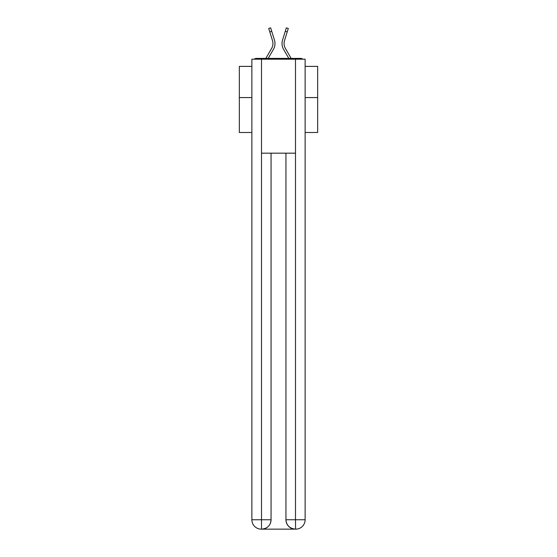 <?xml version="1.0" encoding="UTF-8"?>
<svg xmlns="http://www.w3.org/2000/svg" width="557" height="557" viewBox="0 0 557 557"><rect width="100%" height="100%" fill="white"/><g stroke="black" fill="none" stroke-linecap="round" stroke-linejoin="round"><path stroke-width="0.84" d="M305.132 132.496L317.664 132.496L317.664 66.387L305.132 66.387M251.868 97.566L239.336 97.566L239.336 66.387L251.868 66.387M239.336 97.566L239.336 132.496L251.868 132.496M302.736 59.181A3.133 3.133 0 0 0 300.669 58.401L256.331 58.401A3.133 3.133 0 0 0 254.264 59.181M317.664 97.566L305.132 97.566M256.331 58.401L265.835 58.401L271.635 48.382A9.713 9.713 0 0 0 272.498 40.626L268.711 28.456L270.653 27.85L274.441 40.02A11.746 11.746 0 0 1 273.396 49.406L268.189 58.401M285.365 48.382A9.713 9.713 0 0 1 284.502 40.626A9.713 9.713 0 0 0 285.365 48.382A9.713 9.713 0 0 1 284.502 40.626A9.713 9.713 0 0 0 285.365 48.382A9.713 9.713 0 0 1 284.502 40.626A9.713 9.713 0 0 0 285.365 48.382A9.713 9.713 0 0 1 284.502 40.626A9.713 9.713 0 0 0 285.365 48.382A9.713 9.713 0 0 1 284.502 40.626A9.713 9.713 0 0 0 285.365 48.382A9.713 9.713 0 0 1 284.502 40.626A9.713 9.713 0 0 0 285.365 48.382A9.713 9.713 0 0 1 284.502 40.626A9.713 9.713 0 0 0 285.365 48.382L291.165 58.401L300.669 58.401M282.559 40.02L286.347 27.85L288.289 28.456L287.217 31.895L285.275 31.289L282.559 40.02A11.746 11.746 0 0 0 283.604 49.406L288.811 58.401M271.635 48.382A9.713 9.713 0 0 0 272.498 40.626A9.713 9.713 0 0 1 271.635 48.382A9.713 9.713 0 0 0 272.498 40.626A9.713 9.713 0 0 1 271.635 48.382A9.713 9.713 0 0 0 272.498 40.626A9.713 9.713 0 0 1 271.635 48.382A9.713 9.713 0 0 0 272.498 40.626A9.713 9.713 0 0 1 271.635 48.382A9.713 9.713 0 0 0 272.498 40.626A9.713 9.713 0 0 1 271.635 48.382A9.713 9.713 0 0 0 272.498 40.626A9.713 9.713 0 0 1 271.635 48.382A9.713 9.713 0 0 0 272.498 40.626A9.713 9.713 0 0 1 271.635 48.382A9.713 9.713 0 0 0 272.498 40.626A9.713 9.713 0 0 1 271.635 48.382A9.713 9.713 0 0 0 272.498 40.626A9.713 9.713 0 0 1 271.635 48.382A9.713 9.713 0 0 0 272.498 40.626A9.713 9.713 0 0 1 271.635 48.382A9.713 9.713 0 0 0 272.498 40.626A9.713 9.713 0 0 1 271.635 48.382A9.713 9.713 0 0 0 272.498 40.626A9.713 9.713 0 0 1 271.635 48.382A9.713 9.713 0 0 0 272.498 40.626A9.713 9.713 0 0 1 271.635 48.382A9.713 9.713 0 0 0 272.498 40.626A9.713 9.713 0 0 1 271.635 48.382A9.713 9.713 0 0 0 272.498 40.626A9.713 9.713 0 0 1 271.635 48.382A9.713 9.713 0 0 0 272.498 40.626A9.713 9.713 0 0 1 271.635 48.382A9.713 9.713 0 0 0 272.498 40.626A9.713 9.713 0 0 1 271.635 48.382A9.713 9.713 0 0 0 272.498 40.626A9.713 9.713 0 0 1 271.635 48.382A9.713 9.713 0 0 0 272.498 40.626A9.713 9.713 0 0 1 271.635 48.382A9.713 9.713 0 0 0 272.498 40.626M269.783 31.895L271.725 31.289L274.441 40.02M261.505 59.181L251.868 59.181L251.868 519.751A9.399 9.399 0 0 0 261.268 529.15L295.342 529.15A9.399 9.399 0 0 1 285.943 519.751L285.943 153.175L285.943 519.751C286.416 525.293 289.549 528.426 295.342 529.15L295.732 529.15A9.399 9.399 0 0 0 305.132 519.751L305.132 59.181L261.505 59.181L261.505 153.175L295.495 153.175L295.495 59.181M271.057 153.175L271.057 519.751A9.399 9.399 0 0 1 261.658 529.15C267.471 528.544 270.605 525.411 271.057 519.751L271.057 153.175M285.943 519.751L295.495 519.751L295.572 529.15M251.868 519.751A9.399 9.399 0 0 0 261.268 529.15A9.399 9.399 0 0 1 251.868 519.751L261.505 519.751L261.505 529.15M284.502 40.626L287.217 31.895M271.057 519.751L261.505 519.751L261.505 153.175M295.495 153.175L295.495 519.751L305.132 519.751"/></g></svg>
